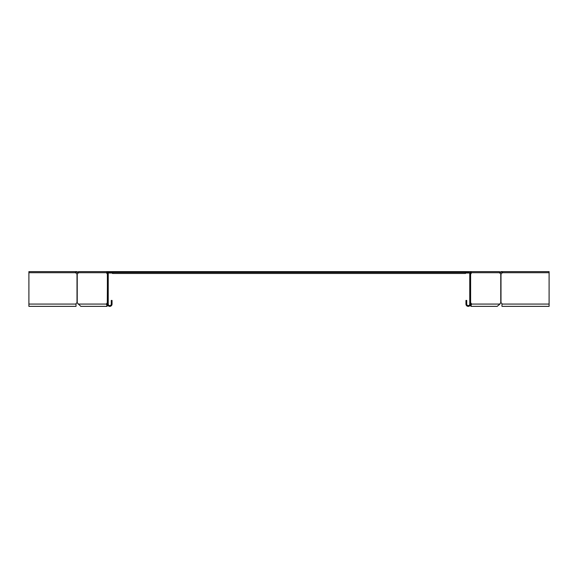 <?xml version="1.0" encoding="UTF-8"?>
<svg xmlns="http://www.w3.org/2000/svg" width="578" height="578" viewBox="0 0 578 578"><rect width="100%" height="100%" fill="white"/><g stroke="black" fill="none" stroke-linecap="round" stroke-linejoin="round"><path stroke-width="0.87" d="M500.685 272.426L500.028 272.224L501.112 271.638L500.685 272.426L500.252 271.992M465.5 272.859L465.5 271.638L470.564 271.638A1.069 0.751 90 0 1 471.323 272.708L470.485 272.397M112.5 272.708L112.963 271.638L114.328 271.638L114.328 272.245L112.963 272.245L112.5 273.38L112.5 271.638L107.436 271.638A1.069 0.751 90 0 0 106.677 272.708L107.515 272.397M465.5 273.011L469.77 273.011L465.5 273.011L465.5 273.466L465.037 271.638L463.672 271.638L465.5 271.638M112.5 273.011L108.231 273.011L112.5 273.011M499.594 272.397L500.028 272.224M499.594 273.011L500.461 272.65M493.612 271.638L499.32 271.638A1.069 0.751 90 0 1 500.071 272.708A1.221 0.86 90 0 0 500.772 273.9L500.989 273.9A1.221 1.221 0 0 0 501.979 272.708L502.882 271.638L501.112 271.638M502.239 272.245L501.112 272.245M112.5 272.426L108.339 272.65L108.339 272.224M470.29 273.011L465.5 272.65M107.71 273.011L112.5 272.65M465.5 272.426L468.722 272.245M108.657 271.992L108.657 272.426L109.278 272.245M465.5 272.455L465.5 273.466L112.5 273.466M114.328 272.245L465.037 272.245L465.5 273.38M112.5 271.638L463.672 271.638L463.672 272.245M465.471 272.245L466.417 272.245M112.529 272.245L111.583 272.245M77.315 272.426L77.972 272.224L76.888 271.638L77.315 272.426L77.748 271.992M78.406 272.397L77.972 272.224M78.406 273.011L77.539 272.65M73.666 271.638L76.888 271.638M75.761 272.245L76.888 272.245M84.388 271.638L78.68 271.638A1.069 0.751 90 0 0 77.929 272.708A1.221 0.86 90 0 1 77.228 273.9L77.011 273.9A1.221 1.221 0 0 1 76.021 272.708L75.118 271.638L28.9 271.638L28.9 306.362L76.021 306.362L76.021 304.079A1.221 1.221 0 0 1 77.011 302.879L77.228 302.879A1.221 0.86 -90 0 1 77.813 303.464L80.826 306.362L107.017 306.362L107.645 304.946M107.436 271.638L78.68 271.638M108.541 271.638A1.069 1.069 0 0 0 107.472 272.708L107.284 303.594M107.472 303.212A1.221 0.86 -90 0 0 107.335 303.464L107.089 304.079C107.038 306.044 106.988 306.044 106.944 304.079L107.479 304.079A2.283 2.283 0 0 0 109.755 306.362A2.283 2.283 0 0 0 112.038 304.079L112.038 300.423L111.279 300.423L111.279 304.079A1.524 1.524 0 0 1 109.755 305.603A1.524 1.524 0 0 1 108.231 304.079L108.231 272.708L111.583 272.397L111.583 271.638M107.472 302.879L107.385 302.879A1.221 0.86 -90 0 0 106.793 303.464L106.547 304.079L107.089 304.079C107.038 306.044 106.988 306.044 106.944 304.079M78.059 304.079L106.547 304.079L107.017 306.362M77.228 273.9L77.228 302.879A1.221 0.86 90 0 1 77.813 303.464M77.929 272.708L106.677 272.708A1.221 0.86 -90 0 0 107.385 273.9L107.472 273.9M107.219 272.708A1.221 0.86 -90 0 0 107.472 273.567M466.417 271.638L466.417 272.397L469.77 272.708L469.77 304.079A1.524 1.524 0 0 1 468.245 305.603A1.524 1.524 0 0 1 466.721 304.079L466.721 300.423L465.962 300.423L465.962 304.079A2.283 2.283 0 0 0 468.245 306.362A2.283 2.283 0 0 0 470.528 304.079L470.716 303.594M469.459 271.638A1.069 1.069 0 0 1 470.528 272.708L470.528 304.079L471.056 304.079C471.012 306.044 470.962 306.044 470.911 304.079C470.962 306.044 471.012 306.044 471.056 304.079M499.32 271.638L470.564 271.638M470.528 302.879L470.615 302.879A1.221 0.86 -90 0 1 471.207 303.464L471.453 304.079L470.665 303.464A1.221 0.86 -90 0 0 470.528 303.212M502.882 271.638L549.1 271.638L549.1 306.362L501.979 306.362L501.979 304.079A1.221 1.221 0 0 0 500.989 302.879L500.772 302.879A1.221 0.86 90 0 0 500.187 303.464L499.941 304.079L471.453 304.079L470.983 306.362L470.355 304.946M499.941 304.079L497.174 306.362L470.983 306.362M500.071 272.708L471.323 272.708A1.221 0.86 -90 0 1 470.615 273.9L470.528 273.9M470.781 272.708A1.221 0.86 -90 0 1 470.528 273.567M112.753 272.455L465.247 272.455M77.011 273.9L77.011 302.879M76.021 272.708L28.9 272.708M76.021 304.079L28.9 304.079M107.385 273.9L107.385 302.879M106.793 303.464L107.335 303.464M471.207 303.464L470.665 303.464M470.615 273.9L470.615 302.879M500.772 273.9L500.772 302.879M500.989 273.9L500.989 302.879M501.979 304.079L549.1 304.079M501.979 272.708L549.1 272.708"/></g></svg>
